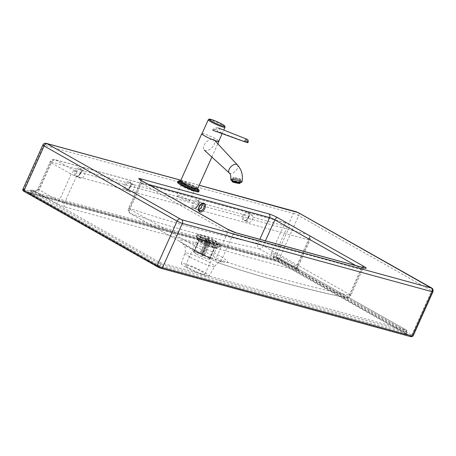 <?xml version="1.0" encoding="UTF-8"?>
<svg xmlns="http://www.w3.org/2000/svg" width="456" height="456" viewBox="0 0 456 456"><rect width="100%" height="100%" fill="white"/><g stroke="black" fill="none" stroke-linecap="round" stroke-linejoin="round"><path stroke-width="0.34" stroke-dasharray="2.28 1.71" d="M216.064 243.293C219.507 245.271 220.841 246.428 220.06 246.764L220.06 246.764C218.088 247.859 196.485 238.038 196.029 235.946L196.029 235.946C194.524 233.825 208.477 238.904 216.064 243.293L213.807 244.735C207.622 241.161 196.171 236.995 197.408 238.722L197.408 238.722C197.767 240.426 215.454 248.48 217.073 247.579C217.717 247.306 216.628 246.354 213.807 244.735C207.622 241.161 196.171 236.995 197.408 238.722L197.408 238.722C197.767 240.426 215.454 248.48 217.073 247.579C217.717 247.306 216.628 246.354 213.807 244.735M213.38 245.254C215.722 246.593 216.845 247.471 216.737 247.893L216.737 247.893C216.646 249.7 196.148 240.375 197.391 239.2L197.391 239.2C197.402 238.129 207.799 242.028 213.38 245.254M188.966 268.071A10.608 1.277 24.2 0 0 199.078 272.762A10.608 1.277 24.2 0 0 204.944 274.141A10.608 1.277 24.2 0 0 201.575 271.519A10.608 1.277 24.2 0 0 191.457 266.828A10.608 1.277 24.2 0 0 185.598 265.449A10.608 1.277 24.2 0 0 188.966 268.071M227.515 229.163A2.856 1.727 119.5 0 1 227.812 232.115L216.184 257.982A4.081 0.49 24.2 0 0 221.439 260.239L233.062 234.378A4.081 0.49 -155.8 0 1 227.812 232.115L141.514 183.358A4.081 0.49 -155.8 0 1 140.214 182.349A4.081 0.49 -155.8 0 1 141.109 182.423L129.481 208.284A4.081 3.226 -71.2 0 0 130.564 213.55A2883.943 1742.917 119.5 0 0 259.23 248.754A4.081 3.192 101.9 0 1 257.971 243.441A2879.862 1740.455 -60.5 0 1 129.481 208.284A4.081 0.49 24.2 0 0 128.592 208.21A4.081 0.49 24.2 0 0 129.892 209.218L216.184 257.982A4.081 2.462 119.5 0 0 216.606 262.194L217.295 262.502C259.185 276.724 302.168 288.488 346.252 297.785C348.31 298.082 349.832 297.312 350.818 295.471A4.081 0.49 24.2 0 1 349.923 295.397A4.081 3.192 101.9 0 1 346.252 297.785L346.252 297.785A4.081 3.192 101.9 0 1 345.528 297.512A2883.943 1742.917 -60.5 0 1 216.862 262.308A4.081 3.226 -71.2 0 0 217.295 262.502A4.081 3.226 -71.2 0 0 217.295 262.508A4.081 3.226 -71.2 0 0 221.439 260.239A2879.862 1740.455 119.5 0 0 349.923 295.397L361.551 269.53L233.062 234.378A2.856 2.252 105.3 0 1 235.798 232.742M186.179 267.307A15.299 1.835 24.2 0 0 200.697 274.045A15.299 1.835 24.2 0 0 209.213 276.085A15.299 1.835 24.2 0 0 196.023 268.117A15.299 1.835 24.2 0 0 181.311 263.545A15.299 1.835 24.2 0 0 186.179 267.307M201.98 203.786A4.081 2.462 119.5 0 0 201.113 202.453A4.081 2.462 119.5 0 0 196.958 204.79A4.081 2.462 119.5 0 0 197.1 209.555A4.081 2.462 119.5 0 0 198.691 209.606M202.373 203.387A4.081 2.462 -60.5 0 1 201.598 208.141A4.081 2.462 -60.5 0 1 197.79 209.931A4.081 2.462 -60.5 0 1 197.14 206.311A4.081 2.462 -60.5 0 1 200.173 202.789L201.392 202.675L202.373 203.387L248.97 216.138L250.15 215.397L251.963 215.232L252.806 215.95L252.972 217.233A4.081 2.462 -60.5 0 1 251.205 221.297A4.081 2.462 -60.5 0 1 248.03 222.323A4.081 2.462 -60.5 0 1 248.97 216.138M33.436 191.594A1.225 0.963 105.3 0 1 34.781 190.967L31.994 190.203L160.449 262.781L406.267 330.036L277.784 257.423L276.53 259.766L29.258 192.107L160.136 265.848L406.222 333.125L276.53 259.766L275.943 260.627L406.062 334.128A2.445 0.296 -155.8 0 1 406.307 334.693L160.483 267.433A2.445 0.296 -155.8 0 1 157.331 266.076L27.183 192.54L29.258 192.107L29.919 190.631L33.436 191.594C35.18 191.685 36.987 190.796 38.851 188.926L50.969 161.965L83.699 170.92A4.081 2.462 -60.5 0 1 84.046 171.063A4.081 2.462 -60.5 0 1 84.183 175.828A4.081 2.462 -60.5 0 1 80.034 178.165A4.081 2.462 -60.5 0 1 79.743 173.673A4.081 2.462 -60.5 0 1 83.699 170.92L133.397 184.515A4.081 2.462 -60.5 0 1 133.739 184.657A4.081 2.462 -60.5 0 1 133.882 189.422A4.081 2.462 -60.5 0 1 129.726 191.759A4.081 2.462 -60.5 0 1 129.441 187.268A4.081 2.462 -60.5 0 1 133.397 184.515L200.173 202.789M178.9 196.941A7.136 0.855 -155.8 0 1 176.632 195.174A7.136 0.855 -155.8 0 1 183.494 197.323A7.136 0.855 -155.8 0 1 189.65 201.028A7.136 0.855 -155.8 0 1 185.706 200.099A7.136 0.855 -155.8 0 1 178.9 196.941M406.062 334.128A1.225 0.741 -60.5 0 1 405.96 334.088L275.937 260.621L27.497 192.649M31.994 190.203L29.919 190.631L160.797 264.366L160.136 265.848A1.225 0.963 105.3 0 0 160.483 267.433M31.675 190.089L34.61 190.893C35.055 191.064 35.864 190.756 37.039 189.975L34.781 190.967A6.937 0.832 -155.8 0 0 36.4 191.987A2.856 1.727 119.5 0 0 39.256 189.861L59.063 201.056A4.081 0.49 24.2 0 0 64.319 203.313L297.044 266.994A2.856 2.252 -74.7 0 0 297.865 270.693L65.134 207.018A6.937 0.832 -155.8 0 1 56.202 203.176L36.4 191.987M277.812 257.458L275.025 256.694A1.225 0.963 -74.7 0 0 274.848 256.625L274.848 256.625A1.225 0.963 -74.7 0 0 273.68 257.326L277.197 258.29L406.501 331.347L405.834 332.823A1.225 0.741 -60.5 0 0 405.96 334.088L406.421 334.379L406.222 333.125L406.889 331.649L406.501 331.347A1.225 0.741 -60.5 0 0 406.376 330.081A1.225 0.741 -60.5 0 0 406.267 330.036A1.225 0.963 -74.7 0 1 406.621 331.626L406.889 331.649C406.849 330.48 406.672 329.956 406.376 330.081L277.789 257.429M252.972 217.233L283.7 225.64L271.582 252.601L274.74 256.585L277.128 257.817A2.856 1.727 119.5 0 0 277.373 257.914L297.175 269.108A6.937 0.832 -155.8 0 1 297.865 270.693M38.851 188.926L37.039 189.975L37.962 188.852A4.081 0.49 24.2 0 0 39.256 189.861L51.374 162.9A4.081 0.49 -155.8 0 1 50.08 161.891A4.081 0.49 -155.8 0 1 50.969 161.965A4.081 3.215 -74.7 0 1 54.874 159.629L287.605 223.303A4.081 3.215 105.3 0 1 288.192 223.548L55.461 159.868A4.081 3.215 -74.7 0 0 54.874 159.629C52.736 159.207 51.135 159.959 50.08 161.891L37.962 188.852A4.081 0.49 24.2 0 1 38.851 188.926M196.411 253.929A8.972 1.077 24.2 0 0 204.966 257.902A8.972 1.077 24.2 0 0 209.931 259.071A8.972 1.077 24.2 0 0 202.185 254.408A8.972 1.077 24.2 0 0 193.561 251.712A8.972 1.077 24.2 0 0 196.411 253.929M196.65 253.998A8.567 1.032 24.2 0 0 204.824 257.788A8.567 1.032 24.2 0 0 209.555 258.9A8.567 1.032 24.2 0 0 202.168 254.454A8.567 1.032 24.2 0 0 193.931 251.877A8.567 1.032 24.2 0 0 196.65 253.998M201.392 242.848A8.972 1.077 24.2 0 0 214.747 248.092A8.972 1.077 24.2 0 0 214.907 247.99A8.972 1.077 24.2 0 0 207.166 243.327A8.972 1.077 24.2 0 0 198.537 240.631A8.972 1.077 24.2 0 0 198.565 240.825A8.972 1.077 24.2 0 0 201.392 242.848M200.212 238.99A13.338 1.602 24.2 0 0 220.066 246.787A13.338 1.602 24.2 0 0 208.797 239.696A13.338 1.602 24.2 0 0 196.017 235.98A13.338 1.602 24.2 0 0 200.212 238.99M200.406 239.047A13.007 1.562 24.2 0 0 219.769 246.65A13.007 1.562 24.2 0 0 208.78 239.736A13.007 1.562 24.2 0 0 196.314 236.105A13.007 1.562 24.2 0 0 200.406 239.047M201.609 242.974A8.567 1.032 24.2 0 0 214.354 247.978A8.567 1.032 24.2 0 0 214.508 247.882A8.567 1.032 24.2 0 0 207.121 243.43A8.567 1.032 24.2 0 0 198.884 240.859A8.567 1.032 24.2 0 0 198.913 241.042A8.567 1.032 24.2 0 0 201.609 242.974M196.148 252.231L195.082 251.125L195.122 249.586A8.567 1.032 -155.8 0 1 195.06 249.449L195.014 250.988L196.091 252.094A6.526 0.787 24.2 0 0 196.148 252.231L199.882 253.832A2.445 0.296 24.2 0 0 201.86 254.95L202.173 255.622A6.526 0.787 24.2 0 0 202.914 255.941L202.173 255.622L208.968 241.184A8.567 1.032 24.2 0 0 209.709 241.503L203.9 254.431A8.567 1.032 -155.8 0 1 203.159 254.112M209.709 241.503L209.241 240.494L202.606 255.269A2.445 0.296 24.2 0 0 204.277 255.719L210.917 240.945L216.509 243.35L210.7 256.278C210.085 257.349 209.19 257.703 208.01 257.326A6.526 0.787 24.2 0 0 207.947 257.19L204.214 255.588A2.445 0.296 24.2 0 0 202.236 254.471L208.876 239.696L208.409 238.687L201.928 253.798A6.526 0.787 24.2 0 0 201.181 253.479L201.495 254.152A2.445 0.296 24.2 0 0 199.819 253.701L206.46 238.927L200.868 236.521L195.06 249.449M199.819 253.701L196.091 252.094M200.868 236.521A8.567 1.032 24.2 0 0 200.931 236.658L195.122 249.586M201.181 253.479L201.86 251.296A8.567 1.032 -155.8 0 1 202.601 251.615M202.236 254.471L201.928 253.798M208.409 238.687A8.567 1.032 24.2 0 0 207.668 238.368L201.86 251.296M207.947 257.19C209.127 257.566 210.022 257.218 210.638 256.141A8.567 1.032 -155.8 0 1 210.7 256.278M204.277 255.719L208.01 257.326M216.509 243.35A8.567 1.032 24.2 0 0 216.446 243.213L210.638 256.141M202.606 255.269L202.914 255.941L203.9 254.431M200.931 236.658L206.522 239.058A2.445 0.296 24.2 0 0 208.5 240.175L208.968 241.184M208.5 240.175L201.86 254.95M216.446 243.213L210.854 240.814L204.214 255.588M209.241 240.494A2.445 0.296 24.2 0 0 210.917 240.945M207.668 238.368L208.135 239.377L201.495 254.152M210.854 240.814A2.445 0.296 24.2 0 0 208.876 239.696M206.522 239.058L199.882 253.832M201.415 237.946A12.238 1.471 24.2 0 0 213.083 243.356A12.238 1.471 24.2 0 0 219.849 244.952A12.238 1.471 24.2 0 0 209.293 238.596A12.238 1.471 24.2 0 0 197.528 234.92A12.238 1.471 24.2 0 0 201.415 237.946M208.135 239.377A2.445 0.296 24.2 0 0 206.46 238.927M201.552 237.644A12.238 1.471 24.2 0 0 213.22 243.054A12.238 1.471 24.2 0 0 219.986 244.65A12.238 1.471 24.2 0 0 219.461 243.835A12.238 1.471 24.2 0 0 211.02 239.024A12.238 1.471 24.2 0 0 200.338 234.834A12.238 1.471 24.2 0 0 198.622 234.469A12.238 1.471 24.2 0 0 197.665 234.618A12.238 1.471 24.2 0 0 201.552 237.644M202.088 133.551A9.382 1.129 -155.8 0 1 203.786 133.83A9.382 1.129 -155.8 0 1 212.65 137.347A9.382 1.129 -155.8 0 1 218.834 141.075M198.759 191.805A11.662 1.402 24.2 0 0 192.022 187.313A11.662 1.402 24.2 0 0 179.938 182.423A11.662 1.402 24.2 0 0 177.481 182.24M201.997 133.768A9.177 1.1 -155.8 0 1 210.814 136.521A9.177 1.1 -155.8 0 1 218.737 141.292M230.85 179.407L231.819 179.972C234.521 181.004 242.239 182.354 242.033 181.762L242.033 181.762M213.334 139.297A7.136 3.939 -45.2 0 1 214.24 139.889A7.136 3.939 -45.2 0 1 212.479 147.077A7.136 3.939 -45.2 0 1 204.949 150.474A7.136 3.939 -45.2 0 1 204.174 150.013A7.136 3.939 -45.2 0 1 205.696 142.819A7.136 3.939 -45.2 0 1 213.334 139.297M229.26 172.949L229.288 172.972A5.711 3.152 134.8 0 0 229.904 173.348A5.711 3.152 134.8 0 0 235.934 170.63A5.711 3.152 134.8 0 0 237.337 164.878L237.314 164.855M221.126 132.759L213.009 130.228C212.108 129.966 212.165 130.023 213.18 130.393L218.527 128.016L221.126 132.759L247.933 142.728M217.974 131.71C217.073 128.997 215.42 128.501 213.009 130.228C212.108 129.966 212.165 130.023 213.18 130.393M235.068 178.393A3.26 0.319 -167.6 0 0 238.334 179.128A3.26 0.319 -167.6 0 0 240.078 179.219A3.26 0.319 -167.6 0 0 236.96 178.205A3.26 0.319 -167.6 0 0 233.7 177.817A3.26 0.319 -167.6 0 0 235.068 178.393M234.612 178.364A4.081 0.405 12.4 0 1 232.908 177.646A4.081 0.405 12.4 0 1 236.977 178.125A4.081 0.405 12.4 0 1 240.876 179.39A4.081 0.405 12.4 0 1 238.699 179.276A4.081 0.405 12.4 0 1 234.612 178.364M259.23 248.754L345.528 297.512A4.081 2.462 119.5 0 0 349.518 294.462L263.226 245.704A4.081 2.462 -60.5 0 1 259.23 248.754M139.804 179.504C140.22 179.236 140.357 180.183 140.214 182.349L128.592 208.21C127.834 210.421 128.41 212.16 130.308 213.436L216.606 262.194A4.081 2.462 119.5 0 0 216.862 262.308L130.564 213.55A4.081 2.462 -60.5 0 1 130.308 213.436A4.081 2.462 -60.5 0 1 129.892 209.218L141.514 183.358A2.856 1.727 119.5 0 0 141.218 180.405M364.281 267.894A2.856 2.252 -74.7 0 0 361.551 269.53A4.081 0.49 -155.8 0 0 362.44 269.604C363.956 268.065 364.76 267.535 364.84 268.025M362.035 267.279A2.856 1.727 119.5 0 0 361.146 268.595A4.081 0.49 -155.8 0 1 362.44 269.604L350.818 295.471A4.081 0.49 24.2 0 0 349.518 294.462L361.146 268.595L355.794 265.574M148.24 184.372L141.109 182.423A2.856 2.252 -74.7 0 0 141.394 180.502M180.878 180.257L199.192 185.267M193.093 188.379A8.362 1.003 24.2 0 0 180.616 183.506A8.362 1.003 24.2 0 0 190.659 189.177A8.362 1.003 24.2 0 0 193.093 188.379M265.409 240.842L263.226 245.704A4.081 0.49 24.2 0 0 257.971 243.441L259.823 239.314M187.866 247.032A26.425 3.175 -155.8 0 1 195.55 244.507A26.425 3.175 -155.8 0 1 227.299 262.445A26.425 3.175 -155.8 0 1 187.866 247.032M190.112 257.11A16.268 1.955 24.2 0 0 205.553 264.275A16.268 1.955 24.2 0 0 214.611 266.441A16.268 1.955 24.2 0 0 200.583 257.976A16.268 1.955 24.2 0 0 184.936 253.108A16.268 1.955 24.2 0 0 190.112 257.11M275.025 256.694A6.937 0.832 -155.8 0 1 277.373 257.914M197.1 209.555L199.363 210.832A4.081 2.462 -60.5 0 1 199.221 206.066A4.081 2.462 -60.5 0 1 203.376 203.729L201.113 202.453M198.542 204.966A4.081 2.462 119.5 0 0 198.126 200.748A4.081 2.462 119.5 0 0 196.496 200.708A4.081 2.462 119.5 0 0 193.458 204.237A4.081 2.462 119.5 0 0 194.113 207.85A4.081 2.462 119.5 0 0 198.542 204.966M198.463 204.778A4.896 2.958 -60.5 0 1 192.369 207.423A4.896 2.958 -60.5 0 1 195.823 199.745A4.896 2.958 -60.5 0 1 198.463 204.778M22.908 189.308A4.081 0.49 -155.8 0 1 23.797 189.382L273.497 257.697L293.419 213.374L43.719 145.059L23.797 189.382A1.225 0.963 105.3 0 0 24.151 190.967A2.856 0.342 24.2 0 0 24.436 191.623M248.702 217.17A4.896 2.958 -60.5 0 1 242.609 219.815A4.896 2.958 -60.5 0 1 246.063 212.137A4.896 2.958 -60.5 0 1 248.702 217.17M80.701 173.012A4.896 2.958 -60.5 0 1 74.613 175.657A4.896 2.958 -60.5 0 1 78.061 167.979A4.896 2.958 -60.5 0 1 80.701 173.012M130.399 186.607A4.896 2.958 -60.5 0 1 124.311 189.251A4.896 2.958 -60.5 0 1 127.76 181.573A4.896 2.958 -60.5 0 1 130.399 186.607M248.782 217.358A4.081 2.462 119.5 0 0 248.366 213.14A4.081 2.462 119.5 0 0 245.294 214.058A4.081 2.462 119.5 0 0 244.353 220.242A4.081 2.462 119.5 0 0 248.782 217.358M130.479 186.795A4.081 2.462 119.5 0 0 130.063 182.582A4.081 2.462 119.5 0 0 129.715 182.44A4.081 2.462 119.5 0 0 125.765 185.193A4.081 2.462 119.5 0 0 126.05 189.685A4.081 2.462 119.5 0 0 130.479 186.795M80.786 173.2A4.081 2.462 119.5 0 0 80.364 168.982A4.081 2.462 119.5 0 0 80.017 168.84A4.081 2.462 119.5 0 0 76.066 171.593A4.081 2.462 119.5 0 0 76.351 176.084A4.081 2.462 119.5 0 0 80.786 173.2M297.175 269.108A2.856 1.727 119.5 0 1 296.936 269.006A2.856 1.727 119.5 0 1 296.639 266.053L308.758 239.092A4.081 0.49 -155.8 0 1 310.057 240.101A4.081 0.49 -155.8 0 1 309.162 240.027L76.437 176.352A4.081 3.215 -74.7 0 0 75.263 171.063L307.994 234.737L288.192 223.548A4.081 2.462 -60.5 0 1 288.534 223.685A4.081 2.462 -60.5 0 1 288.956 227.903L308.758 239.092A4.081 2.462 119.5 0 0 308.341 234.88A4.081 2.462 119.5 0 0 307.994 234.737A4.081 3.215 105.3 0 1 309.162 240.027L297.044 266.994A4.081 0.49 24.2 0 0 297.939 267.062A4.081 0.49 24.2 0 0 296.639 266.053L276.838 254.864A4.081 0.49 24.2 0 0 271.582 252.601C271.542 254.972 272.243 256.546 273.68 257.326M191.868 189.291A7.136 0.855 -155.8 0 1 194.136 191.058A7.136 0.855 -155.8 0 1 190.186 190.123A7.136 0.855 -155.8 0 1 183.38 186.971A7.136 0.855 -155.8 0 1 181.112 185.204A7.136 0.855 -155.8 0 1 185.062 186.133A7.136 0.855 -155.8 0 1 191.868 189.291M406.307 334.693A1.225 0.963 -74.7 0 1 405.954 333.102L406.621 331.626L160.797 264.366A1.225 0.963 105.3 0 0 160.449 262.781A1.225 0.741 -60.5 0 0 159.224 263.688L158.557 265.17A1.225 0.741 -60.5 0 1 157.331 266.076M27.183 192.54L275.914 260.593M161.093 268.339L410.793 336.659A2.856 0.342 24.2 0 0 410.508 336.004L277.527 260.872A2.856 0.342 24.2 0 0 273.851 259.287L24.151 190.967M277.527 260.872A1.225 0.741 119.5 0 0 278.753 259.96L411.734 335.097A1.225 0.741 -60.5 0 1 410.508 336.004M273.851 259.287A1.225 0.963 105.3 0 1 273.497 257.697A4.081 0.49 -155.8 0 1 278.753 259.96L298.674 215.637A2.856 1.727 119.5 0 0 298.378 212.684M432.949 291.783A4.081 0.49 24.2 0 0 431.655 290.774L411.734 335.097A4.081 0.49 -155.8 0 1 413.033 336.106M431.359 287.821A2.856 1.727 119.5 0 1 431.655 290.774L298.674 215.637A4.081 0.49 24.2 0 0 293.419 213.374A2.856 2.252 105.3 0 1 296.155 211.738M65.134 207.018A2.856 2.252 105.3 0 1 64.319 203.313L76.437 176.352A4.081 0.49 -155.8 0 1 71.182 174.089L51.374 162.9A4.081 2.462 -60.5 0 1 55.461 159.868L75.263 171.063A4.081 2.462 119.5 0 0 71.182 174.089L59.063 201.056A2.856 1.727 119.5 0 1 56.202 203.176M276.838 254.864A2.856 1.727 119.5 0 0 277.128 257.817L298.349 269.912C297.933 270.18 297.796 269.228 297.939 267.062L310.057 240.101C310.81 237.895 310.24 236.157 308.341 234.88L287.605 223.303A4.081 3.215 105.3 0 0 283.7 225.64A4.081 0.49 -155.8 0 1 288.956 227.903L276.838 254.864M46.455 143.423A2.856 2.252 -74.7 0 0 43.719 145.059A4.081 0.49 24.2 0 0 42.83 144.985M197.334 188.784A10.197 1.225 24.2 0 0 181.63 181.528A10.197 1.225 24.2 0 0 180.314 181.243M180.559 180.958A9.382 1.129 -155.8 0 1 182.537 181.106A9.382 1.129 -155.8 0 1 192.25 185.039A9.382 1.129 -155.8 0 1 197.676 188.653M197.63 188.784L193.213 186.213L185.033 182.56L180.49 181.078A10.847 1.305 -155.8 0 1 181.174 181.271A10.847 1.305 -155.8 0 1 197.625 188.807M199.095 191.064A11.662 1.402 24.2 0 0 192.352 186.578A11.662 1.402 24.2 0 0 180.268 181.687A11.662 1.402 24.2 0 0 177.811 181.499M225.042 127.252A9.177 1.1 24.2 0 0 217.124 122.487A9.177 1.1 24.2 0 0 208.301 119.728M240.192 182.497L232.224 180.753M204.944 274.141L216.737 247.893L219.478 246.747C218.641 246.907 214.668 245.488 207.571 242.489L198.622 237.878L196.029 235.946L197.391 239.2L185.598 265.449M181.311 263.545L184.936 253.108C186.259 248.246 184.492 245.659 184.355 245.413L183.209 243.852L188.733 247.386L202.264 254.14C209.161 257.212 214.901 259.435 219.496 260.815L222.676 261.59L220.06 261.961C219.022 261.784 217.204 263.277 214.611 266.441L209.213 276.085M201.814 202.834L198.126 200.748C198.331 201.746 199.477 199.916 198.28 204.761C195.424 209.133 194.587 207.85 194.113 207.85L197.79 209.931M252.31 215.369L248.366 213.14C248.571 214.138 249.717 212.308 248.52 217.153C245.664 221.519 244.826 220.237 244.353 220.242L248.03 222.323M133.739 184.657L130.063 182.582C130.273 183.574 131.419 181.75 130.222 186.595C127.361 190.961 126.523 189.679 126.05 189.685L129.726 191.759M84.046 171.063L80.364 168.982C80.575 169.98 81.721 168.15 80.524 172.995C77.662 177.361 76.825 176.079 76.351 176.084L80.034 178.165M189.65 201.028L194.136 191.058L194.894 190.454L191.127 189.348C183.198 186.27 179.932 183.5 181.06 184.235L181.112 185.204L176.632 195.174M274.74 256.585L277.784 257.423M180.901 180.205L199.215 185.221M209.931 259.071L214.907 247.99M193.561 251.712L198.537 240.631M214.747 248.092L220.066 246.787M198.565 240.825L196.017 235.98M214.354 247.978L219.769 246.65M198.913 241.042L196.314 236.105M209.555 258.9L214.508 247.882M193.931 251.877L198.884 240.859M195.282 251.507L194.923 250.68M219.849 244.952L219.986 244.65M197.528 234.92L197.665 234.618M219.461 243.835C214.776 240.158 211.487 238.049 209.583 237.502L204.088 235.535L198.622 234.469M180.718 181.34L186.458 183.226L193.122 186.282L197.283 188.784M211.875 157.052L217.837 143.788M222.175 133.642L223.771 130.085M232.224 180.764L240.192 182.508M214.856 140.562L214.24 139.889M212.376 130.068C214.81 127.868 216.856 127.19 218.521 128.016M233.7 177.817L232.834 181.784M240.078 179.219L239.206 183.181M232.908 177.646L232.338 180.228M240.876 179.39L240.306 181.972"/><path stroke-width="0.68" d="M198.691 209.606A4.081 2.462 119.5 0 0 201.529 206.665A4.081 2.462 119.5 0 0 201.98 203.786M218.834 141.075A9.382 1.129 -155.8 0 1 218.92 141.371A9.382 1.129 -155.8 0 1 216.948 141.223A9.382 1.129 -155.8 0 1 207.229 137.29A9.382 1.129 -155.8 0 1 201.808 133.682A9.382 1.129 -155.8 0 1 202.088 133.551M199.095 191.064A11.662 1.402 24.2 0 1 187.878 187.558A11.662 1.402 24.2 0 1 177.811 181.499L177.481 182.24A11.662 1.402 24.2 0 0 187.547 188.299A11.662 1.402 24.2 0 0 198.759 191.805L199.095 190.237L197.63 188.784M222.175 133.642L218.737 141.292A9.177 1.1 -155.8 0 1 216.805 141.143A9.177 1.1 -155.8 0 1 207.298 137.296A9.177 1.1 -155.8 0 1 201.997 133.768L208.301 119.728A9.177 1.1 24.2 0 0 213.607 123.262A9.177 1.1 24.2 0 0 223.109 127.11A9.177 1.1 24.2 0 0 225.042 127.252L224.774 126.044L224.164 125.491C221.53 123.696 218.031 121.957 213.659 120.281C206.79 118.246 210.153 119.147 208.301 119.728M240.192 182.508L241.48 182.428L242.033 181.762C242.501 181.1 230.616 178.535 230.85 179.407C230.519 179.721 230.97 180.171 232.207 180.758L240.192 182.497M237.337 164.878A5.711 3.152 134.8 0 0 237.291 164.827A5.711 3.152 134.8 0 0 231.027 166.651A5.711 3.152 134.8 0 0 229.237 172.927A5.711 3.152 134.8 0 0 229.288 172.972M247.397 142.585L247.933 142.728A3.061 1.83 -69.9 0 0 247.255 139.342A3.061 1.83 -69.9 0 0 247.163 139.308A3.061 1.83 -69.9 0 0 244.422 141.679L245.573 142.044A1.59 0.952 -69.9 0 1 246.998 140.813A1.59 0.952 -69.9 0 1 247.397 142.585L245.573 142.044M244.422 141.679L213.18 130.393M234.196 182.36A3.26 0.319 12.4 0 1 232.834 181.784A3.26 0.319 12.4 0 1 236.088 182.166A3.26 0.319 12.4 0 1 239.206 183.181A3.26 0.319 12.4 0 1 237.468 183.09A3.26 0.319 12.4 0 1 234.196 182.36M233.746 182.326A4.081 0.405 12.4 0 1 232.036 181.608A4.081 0.405 12.4 0 1 236.105 182.092A4.081 0.405 12.4 0 1 240.004 183.358A4.081 0.405 12.4 0 1 237.827 183.244A4.081 0.405 12.4 0 1 233.746 182.326M364.692 268.065A2.856 2.252 -74.7 0 0 364.281 267.894L235.798 232.742A2.856 2.252 105.3 0 1 236.208 232.913L364.692 268.065A6.937 0.832 24.2 0 0 364.002 266.475A2.856 1.727 119.5 0 0 362.035 267.279M235.798 232.742L227.515 229.163A2.856 1.727 119.5 0 0 227.276 229.066A6.937 0.832 24.2 0 0 236.208 232.913M364.002 266.475L277.704 217.717A2.856 1.727 119.5 0 0 274.848 219.838L355.794 265.574M227.515 229.163L141.218 180.405A2.856 1.727 119.5 0 0 140.978 180.308L227.276 229.066M277.704 217.717A6.937 0.832 24.2 0 0 268.778 213.87A2.856 2.252 105.3 0 1 269.593 217.575A4.081 0.49 -155.8 0 1 274.848 219.838L265.409 240.842M141.394 180.502A2.856 2.252 -74.7 0 0 140.288 178.718A6.937 0.832 24.2 0 0 140.978 180.308M268.778 213.87L140.288 178.718M148.24 184.372L269.593 217.575L259.823 239.314M199.192 185.267L298.138 212.587L431.239 288.004L181.539 219.684L46.86 143.589L180.878 180.257M204.841 208.398A4.896 2.958 119.5 0 0 202.202 203.365A4.896 2.958 119.5 0 0 198.753 211.042A4.896 2.958 119.5 0 0 204.841 208.398M203.792 207.942A4.081 2.462 -60.5 0 1 199.363 210.832C199.05 210.005 198.229 211.236 199.004 207.32C201.911 202.048 202.886 203.992 203.376 203.729A4.081 2.462 -60.5 0 1 203.792 207.942M157.417 266.76A2.856 0.342 24.2 0 0 161.093 268.339A1.225 0.963 105.3 0 0 162.439 267.712A4.081 0.49 -155.8 0 1 157.183 265.449A1.225 0.741 119.5 0 0 157.309 266.714A1.225 0.741 119.5 0 0 157.417 266.76M410.793 336.659A1.225 0.963 105.3 0 0 410.97 336.733L413.033 336.106A4.081 0.49 -155.8 0 1 412.138 336.032A1.225 0.963 105.3 0 1 410.97 336.733L161.27 268.413L157.309 266.714L24.328 191.577A1.225 0.741 -60.5 0 0 24.436 191.623L157.223 266.646M412.138 336.032L162.439 267.712L182.36 223.389L432.06 291.709L412.138 336.032M22.908 189.308C22.498 190.169 22.971 190.927 24.328 191.577A1.225 0.741 -60.5 0 1 24.202 190.317A4.081 0.49 -155.8 0 1 22.908 189.308L42.83 144.985A4.081 0.49 24.2 0 0 44.124 145.994L177.105 221.126A4.081 0.49 24.2 0 0 182.36 223.389A2.856 2.252 105.3 0 0 181.539 219.684M179.966 219.005A2.856 1.727 119.5 0 0 177.105 221.126L157.183 265.449L24.202 190.317L44.124 145.994A2.856 1.727 119.5 0 1 46.985 143.874M431.239 288.004A2.856 2.252 -74.7 0 1 432.06 291.709A4.081 0.49 24.2 0 0 432.949 291.783L413.033 336.106M199.215 185.221L296.155 211.738L298.378 212.684L431.359 287.821A2.856 1.727 119.5 0 0 431.119 287.725M296.155 211.738A2.856 2.252 105.3 0 1 296.56 211.909M46.86 143.589A2.856 2.252 -74.7 0 0 46.455 143.423C44.91 143.007 43.702 143.526 42.83 144.985M180.314 181.243A10.197 1.225 24.2 0 0 188.698 186.846A10.197 1.225 24.2 0 0 197.334 188.784M197.283 188.784L197.67 189.154L197.676 188.653A9.382 1.129 -155.8 0 1 188.659 185.831A9.382 1.129 -155.8 0 1 180.559 180.958L180.188 181.3L180.718 181.34M197.625 188.807A10.847 1.305 -155.8 0 1 188.254 186.732A10.847 1.305 -155.8 0 1 180.479 181.095L178.94 180.867L177.811 181.499M222.87 126.05A8.362 1.003 -155.8 0 1 209.834 119.968A8.362 1.003 -155.8 0 1 218.31 122.248A8.362 1.003 -155.8 0 1 222.87 126.05M364.618 268.025L364.281 267.894M141.218 180.405L139.986 179.715M431.359 287.821C432.841 288.511 433.371 289.828 432.949 291.783M46.455 143.423L180.901 180.205M197.676 188.653L211.875 157.052M217.837 143.788L218.92 141.371M180.559 180.958L201.808 133.682M223.771 130.085L225.042 127.252M237.314 164.855L214.856 140.562M229.26 172.949L204.174 150.013M237.291 164.827C241.555 169.427 243.133 175.07 242.033 181.762M229.237 172.927C229.813 174.175 230.987 173.337 230.85 179.407M218.527 128.016L247.255 139.342M232.338 180.228L232.036 181.608M240.306 181.972L240.004 183.358"/></g></svg>
